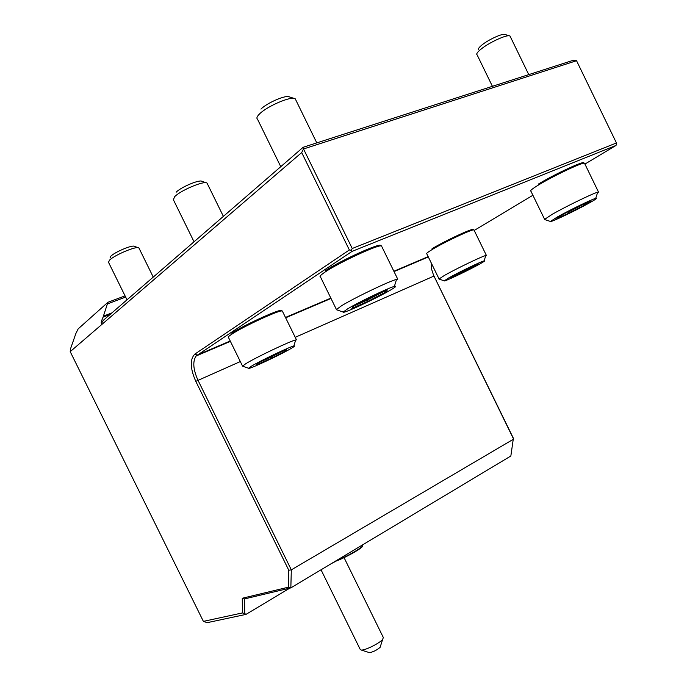 <?xml version="1.0" encoding="UTF-8"?>
<svg xmlns="http://www.w3.org/2000/svg" width="687" height="687" viewBox="0 0 687 687"><rect width="100%" height="100%" fill="white"/><g stroke="black" fill="none" stroke-linecap="round" stroke-linejoin="round"><path stroke-width="1.03" d="M576.539 60.714L303.525 148.967L352.233 248.505L616.445 142.965L576.539 60.714L573.25 60.284L303.173 147.276L103.248 320.391L101.556 323.294C100.791 323.233 101.307 321.181 103.084 317.128L110.109 314.448M103.084 317.128L107.911 302.297L78.146 328.901L75.862 333.538L70.572 348.678L70.211 351.658L301.687 152.557L303.525 148.967L303.173 147.276M289.828 588.124L245.989 614.393L244.692 613.56L244.606 598.892L290.841 587.883L291.322 569.866L197.985 380.255C193.133 369.417 192.515 361.328 196.139 355.978L352.079 251.365L615.964 145.464L616.789 143.987L616.445 142.965M615.964 145.464L584.92 164.081M532.906 195.263L474.21 230.446M431.23 262.923L431.694 269.467L433.531 275.152L513.387 438.28L510.845 456.005L290.841 587.883L288.36 587.196L288.78 570.236L195.795 381.354C190.093 368.335 189.784 359.249 194.868 354.088L349.357 249.974L301.687 152.557M263.31 317.823L262.923 317.042M245.989 614.393L207.225 622.662L203.386 621.383L70.211 351.658M103.608 316.072L111.861 312.928M107.799 303.783L125.652 297.076M107.911 302.297L125.06 295.874M352.233 248.505L351.306 250.274L349.357 249.974M352.079 251.365L351.306 250.274M281.223 311.005C284.847 306.574 243.645 325.02 231.811 333.212M472.888 229.999C476.744 226.143 445.167 240.605 432.046 248.746M380.504 245.912C383.097 241.283 340.168 260.562 325.389 270.755M583.478 163.248C586.767 159.298 554.22 174.3 538.471 184.039M295.221 337.317L433.961 276.062L513.601 439.122L291.322 569.866L288.78 570.236M244.692 613.56L242.382 612.933L203.386 621.383M244.606 598.892L242.279 598.257L288.36 587.196M242.382 612.933L242.279 598.257M362.075 545.186L362.556 545.624C362.873 547.427 346.514 556.813 336.261 560.661M331.168 563.709L336.355 560.978M362.702 545.916L362.702 545.916C363.105 547.84 344.505 558.273 334.715 561.588M321.035 569.781L360.211 649.43L361.302 650.057C365.003 650.495 379.336 643.401 382.625 639.494L383.329 637.519M380.426 646.338L380.091 647.377C376.656 650.237 373.11 651.997 369.46 652.65L368.971 652.495M248.565 368.241C247.028 370.43 280.485 354.827 291.279 348.361C294.577 346.411 295.419 345.621 293.787 346.008C289.596 346.832 260.321 360.769 251.494 366.162L248.565 368.241L242.477 366.145L245.86 363.663C256.182 357.257 290.859 340.795 295.728 339.962L296.475 339.859L282.503 311.391M242.477 366.145L242.94 366.3M286.307 350.585L286.616 349.357L271.708 356.021L256.68 363.835L256.844 364.84L271.554 358.245L286.307 350.585L284.822 350.164M286.135 350.645L271.554 358.219L271.039 357.103L281.739 351.538M256.844 364.84L257.47 363.423M270.755 356.519L271.039 357.103L260.983 361.594M444.257 280.846C443.536 282.202 468.448 270.386 479.663 264.074C484.146 261.558 485.623 260.485 484.095 260.862C480.926 261.575 458.504 272.387 448.92 277.823L444.257 280.846L438.967 279.042L444.386 275.461C455.618 269.012 482.154 256.234 485.838 255.487L486.37 255.392L485.546 256.388M475.808 265.792L478.745 263.525L467.263 268.66L452.922 276.037L450.337 278.132L475.808 265.792L474.614 265.371M461.733 273.022L461.475 271.932L471.686 266.676M461.355 271.691L457.035 273.924M343.182 312.061C341.834 314.526 376.94 298.175 390.602 290.008C395.798 286.934 397.06 285.732 394.381 286.402C388.67 287.759 358.691 302.134 347.759 308.772L343.182 312.061L336.261 309.674L341.551 305.758C354.32 297.866 389.864 280.846 396.519 279.42L397.756 279.197L381.843 246.659M336.261 309.674L336.853 309.88M385.261 292.344L387.442 289.871L371.392 296.887L353.376 306.316L351.804 308.506L367.648 301.55L385.261 292.344L383.578 291.563M367.648 301.55L367.184 300.167L383.509 291.589M351.804 308.506L352.603 307.39M366.764 299.309L367.184 300.167L354.569 305.689M550.433 221.454C549.918 222.889 575.672 210.634 589.231 203.008C595.818 199.316 597.973 197.753 595.706 198.337C591.644 199.393 568.699 210.54 557.286 217.006L550.433 221.454L544.439 219.479L552.408 214.198C565.796 206.529 592.958 193.339 597.707 192.205L598.497 192.034L597.286 193.502M585.238 204.76L590.288 201.239L578.36 206.444L561.451 215.177L556.848 218.492L568.707 213.288L585.238 204.76L583.993 203.987M568.707 213.288L568.535 211.991L583.856 204.048M568.347 211.613L562.576 214.602M139.109 248.368L138.834 247.913C136.868 245.654 114.308 255.083 109.473 260.218L108.494 262.305M110.075 257.883L110.865 256.191C114.738 252.06 132.711 244.555 134.343 246.367L138.199 247.689M207.388 183.79L206.933 183.034C204.228 180.458 180.707 190.333 174.738 196.602L173.322 199.728M176.198 192.162C180.973 187.122 199.702 179.273 201.935 181.342L206.152 182.768M295.839 100.036L295.067 98.73C291.297 95.828 266.951 106.262 259.454 114.025C257.101 116.361 256.388 118.009 257.299 118.963M260.957 109.104C266.951 102.861 286.316 94.574 289.407 96.901L294.113 98.421M510.407 36.858L509.874 35.947C507.186 34.178 489.067 42.482 480.926 49.224C477.422 52.092 476.117 53.955 477.027 54.823M478.684 49.619C477.972 48.906 479.019 47.403 481.819 45.093C488.328 39.683 502.755 33.079 504.945 34.496L509.445 35.818M428.164 256.637L393.874 271.253M330.851 298.115L285.474 317.454M230.222 341.001L197.16 355.093L194.868 354.088M240.321 361.56L195.795 381.354M281.618 310.953L282.288 310.962C280.305 309.416 242.322 326.892 231.476 334.389C228.762 336.209 227.766 337.231 228.479 337.463L242.528 366.042M474.099 230.222L473.927 229.87C472.201 228.969 443.613 242.451 431.822 249.742C427.675 252.284 426 253.649 426.799 253.847L439.036 278.896M381.027 245.869L381.474 245.894C378.262 244.383 338.665 262.717 325.054 272.069C320.735 274.972 319.206 276.578 320.451 276.887L336.381 309.416M584.723 163.686L584.465 163.137C581.975 162.347 552.451 176.396 538.273 185.138C532.133 188.908 529.668 190.909 530.905 191.149L544.559 219.213M428.319 256.955L394.029 271.58M331.014 298.459L285.646 317.806M230.403 341.37L196.139 355.978M380.091 647.377L382.625 639.494M369.46 652.65L361.302 650.057M344.067 557.629L383.509 637.88M293.787 346.008L295.728 339.962M271.545 358.21L257.024 364.72M285.569 349.829L285.38 350.593M486.37 255.392L473.927 229.87L473.137 229.947M484.095 260.862L485.838 255.487M475.705 265.835L450.509 278.029M478.178 263.782L475.481 265.86M394.381 286.402L396.519 279.42M385.063 292.413L367.665 301.507M367.665 301.481L352.079 308.326M386.403 290.326L384.565 292.422M598.497 192.034L584.465 163.137L583.795 163.188M595.706 198.337L597.707 192.205M585.118 204.803L568.742 213.245L557.097 218.329M589.781 201.454L584.963 204.82M243.198 327.63L244.1 326.17M108.555 262.374L127.001 299.815M138.911 247.964L153.244 277.093M173.425 199.823L194.035 241.772M207.053 183.12L223.378 216.371M257.462 119.1L280.76 166.675M295.255 98.842L316.793 142.887M477.13 54.891L492.416 86.322M509.994 36.007L528.758 74.617"/></g></svg>
